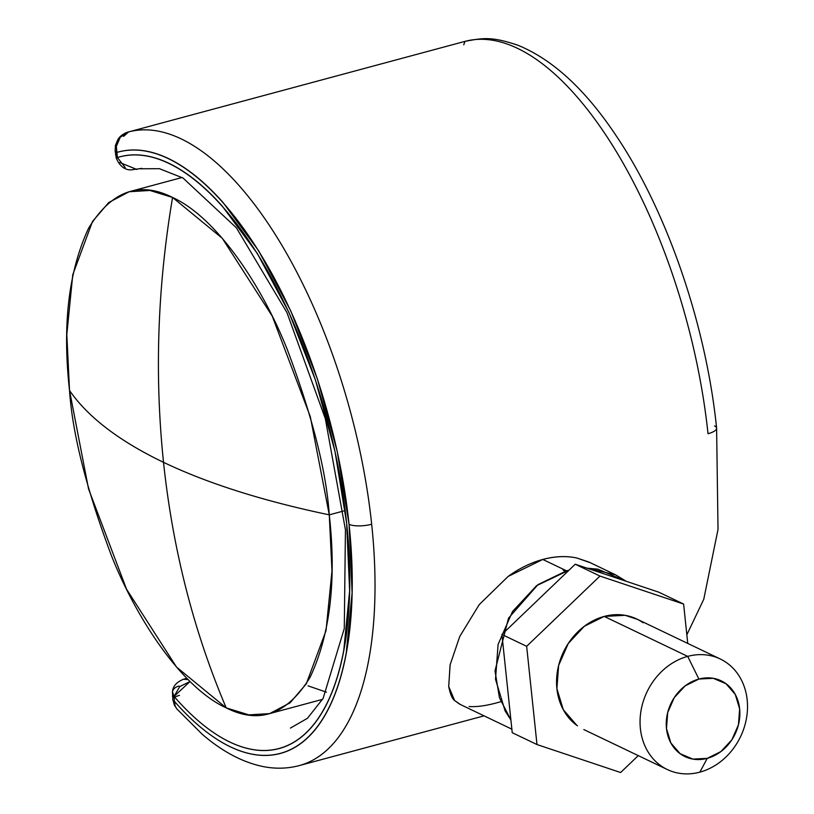 <?xml version="1.0" encoding="UTF-8"?>
<svg xmlns="http://www.w3.org/2000/svg" width="814" height="814" viewBox="0 0 814 814"><rect width="100%" height="100%" fill="white"/><g stroke="black" fill="none" stroke-linecap="round" stroke-linejoin="round"><path stroke-width="1.22" d="M174.532 703.581L174.44 701.353A12.871 4.029 174 0 1 172.843 699.623A12.871 4.029 -6 0 0 174.44 701.353L174.054 696.418A306.349 132.072 -105.1 0 0 346.642 523.168A306.349 132.072 -105.1 0 0 117.42 157.54L117.124 156.064A12.871 4.029 174 0 1 115.537 154.345A12.871 4.029 -6 0 0 117.124 156.064L116.748 152.472C127.177 149.318 138.268 149.125 150.01 151.913C161.742 154.701 173.789 160.368 186.152 168.936C198.514 177.493 210.816 188.695 223.067 202.523L258.608 250.743L290.679 310.755L317.429 379.059L337.271 451.658L349.064 524.328L352.106 592.806L346.225 653.093C342.786 671.509 337.973 687.698 331.776 701.668C325.569 715.638 318.172 726.983 309.574 735.703C300.987 744.413 291.443 750.243 280.952 753.194C270.462 756.135 259.33 756.114 247.558 753.123C235.785 750.132 223.708 744.261 211.345 735.5C198.972 726.749 186.671 715.364 174.44 701.353L174.054 696.418C186.111 710.347 198.25 721.682 210.45 730.423C222.66 739.173 234.574 745.064 246.204 748.117C257.835 751.159 268.834 751.271 279.202 748.442C289.581 745.614 299.013 739.936 307.519 731.399C316.025 722.863 323.341 711.721 329.477 697.974C335.612 684.228 340.384 668.284 343.793 650.142L349.633 590.71L346.642 523.168L335.002 451.475L315.384 379.863L288.97 312.525L257.285 253.419L222.191 206.023C210.104 192.44 197.955 181.471 185.775 173.117C173.585 164.764 161.711 159.269 150.142 156.634C138.583 153.999 127.676 154.294 117.42 157.54L116.341 146.469C118.071 138.268 122.181 133.415 128.683 131.909L465.018 41.361A328.123 141.453 74.9 0 1 708.017 433.709A16.728 5.24 -6 0 0 716.615 428.184A16.728 5.24 174 0 1 708.017 433.709A328.123 141.453 -105.1 0 0 465.018 41.361L128.683 131.909L120.258 137.22L116.341 146.469L116.748 152.472A311.396 134.239 74.9 0 1 349.064 524.328A16.728 5.24 -6 0 0 371.672 524.247A328.123 141.453 -105.1 0 0 128.683 131.909A328.123 141.453 74.9 0 1 371.672 524.247A328.123 141.453 74.9 0 1 301.791 764.845M566.534 570.817L569.006 570.187L536.548 585.683L512.525 611.528L498.107 644.393L495.502 679.283L505.097 710.897L510.907 720.003L499.43 697.72L494.993 670.828L508.506 618.172L537.973 584.635L566.534 570.817L542.796 559.452L566.534 570.817M587.067 568.182L615.394 574.725L626.302 581.318L597.903 569.169L587.016 568.172M615.394 574.725L589.041 562.108L576.831 557.997C566.279 555.769 554.934 556.257 542.796 559.452C554.863 556.216 566.208 555.728 576.831 557.997L590.516 562.82M500.834 701.688L497.252 702.696C486.162 705.758 476.78 707.04 469.139 706.542M460.531 704.588L454.619 700.518L448.707 686.517L450.091 664.906L459.757 636.446L479.243 604.588L508.139 576.434L542.796 559.452C530.728 562.769 519.169 568.437 508.139 576.434L479.243 604.588L459.757 636.446M450.152 664.59L448.707 686.517C450.223 694.139 452.197 698.809 454.619 700.518L459.808 704.242L511.874 729.171M116.748 152.472A12.871 4.029 174 0 1 115.161 150.743A12.871 4.029 -6 0 0 116.748 152.472M174.054 697.751A12.871 4.029 174 0 1 172.466 696.021A12.871 4.029 -6 0 0 174.054 697.751M179.467 695.37A12.871 4.029 -6 0 0 174.756 697.232M116.341 146.469A12.871 1.964 -168.6 0 1 115.425 145.452L116.341 146.469M174.338 705.066A12.871 5.647 -25.2 0 0 175.152 706.104L175.112 705.992M174.776 701.739A12.871 5.647 -25.2 0 0 174.43 702.482L174.43 702.482M301.394 764.977A328.123 141.453 -105.1 0 0 371.672 524.247A16.728 5.24 174 0 1 349.064 524.328A311.396 134.239 74.9 0 1 174.44 701.353L175.152 706.104L176.933 709.025L202.055 734.096C221.367 750.864 241.086 761.558 261.223 766.167C274.247 769.037 286.925 768.843 299.267 765.587L484.045 715.852M178.459 710.449L177.35 709.472M177.025 709.126L174.369 705.138L172.853 699.684L172.487 691.88L174.054 696.418A12.871 7.906 -173.2 0 1 172.497 691.808A12.871 7.906 -173.2 0 1 178.938 686.029M123.596 136.355L128.683 131.909L127.595 132.234C123.036 133.862 119.79 136.314 117.857 139.591L115.415 145.472L115.161 150.793L116.26 158.079L117.42 157.54L125.203 167.572M686.843 634.788L703.764 599.287L718.019 529.405L716.605 428.113C706.176 325.386 667.226 211.528 616.422 136.131C585.704 89.866 552.92 59.595 518.08 45.319C491.188 36.111 482.346 38.136 465.018 41.361L463.736 44.79M714.55 425.936A16.728 5.24 174 0 1 716.615 428.184M188.065 679.548L183.384 679.283C176.384 682.234 172.751 686.436 172.487 691.88M174.054 696.418L190.059 681.521L179.752 686.568L174.054 696.418M136.956 169.516L119.75 162.515M117.43 157.59L116.26 158.079C119.668 166.056 124.613 169.994 131.085 169.892L141.911 168.356M562.952 569.82L564.824 571.296M698.9 679.049A41.982 35.521 -64.4 0 1 739.641 708.862A41.982 35.521 -64.4 0 1 707.234 758.353L699.867 772.14A61.284 51.852 115.6 0 0 747.181 699.887A61.284 51.852 115.6 0 0 687.708 656.379L698.9 679.049L687.708 656.379A61.284 51.852 -64.4 0 1 726.607 662.718A61.284 51.852 -64.4 0 1 745.553 722.69A61.284 51.852 -64.4 0 1 699.867 772.14A61.284 51.852 -64.4 0 1 660.968 765.811A61.284 51.852 -64.4 0 1 642.022 705.83A61.284 51.852 -64.4 0 1 687.708 656.379L604.212 616.412L687.708 656.379A61.284 51.852 115.6 0 0 640.394 728.632A61.284 51.852 115.6 0 0 699.867 772.14L707.234 758.353A41.982 35.521 -64.4 0 1 666.483 728.55A41.982 35.521 -64.4 0 1 698.9 679.049L685.215 685.836L674.257 697.629L667.673 712.626L666.483 728.55L670.868 742.968L680.148 753.703L692.918 759.106L707.234 758.353L720.909 751.566L731.878 739.773L738.451 724.775L739.641 708.862L735.266 694.434L725.986 683.709L713.217 678.306L698.9 679.049M643.121 622.751A61.284 51.852 115.6 0 0 604.212 616.412A61.284 51.852 115.6 0 0 558.526 665.862A61.284 51.852 115.6 0 0 577.472 725.834M658.872 592.216L575.233 564.224L599.969 576.068L683.618 604.059L658.872 592.216L683.618 604.059L687.749 643.426L683.618 604.059L599.969 576.068L575.233 564.224L501.923 634.462L512.24 732.702L536.986 744.545L512.24 732.702L501.923 634.462L526.658 646.306L501.923 634.462L575.233 564.224L658.872 592.216M638.268 755.626L620.624 772.527L536.986 744.545L526.658 646.306L599.969 576.068L526.658 646.306L536.986 744.545L620.624 772.527L638.268 755.626M576.841 725.376L563.298 709.716L556.898 688.664L558.638 665.425L568.243 643.528L584.249 626.322L604.212 616.412L625.111 615.313L637.586 619.413M69.526 390.496C87.973 417.155 119.312 441.107 163.522 462.332C154.457 375.274 157.468 286.986 172.568 197.456C139.336 180.708 111.345 190.975 88.594 228.235C68.59 271.062 62.23 325.142 69.526 390.496L88.512 488.797L126.526 589.163L176.536 667.073L226.221 707.885C182.234 687.789 137.281 620.41 111.589 556.054C86.477 489.214 72.446 434.025 69.526 390.496L66.819 334.483L72.772 274.705L92.491 221.51L108.72 202.533L129.161 191.738L149.918 190.466L172.568 197.456C157.468 286.986 154.457 375.274 163.522 462.332C172.751 549.338 193.651 631.196 226.221 707.885C259.463 724.633 287.454 714.366 310.195 677.106C330.209 634.279 336.558 580.199 329.273 514.845L331.98 570.858L326.027 630.636L306.298 683.831L290.079 702.808L269.638 713.603L248.87 714.875L226.221 707.885C193.651 631.196 172.751 549.338 163.522 462.332C207.885 483.516 263.136 501.017 329.273 514.845C263.136 501.017 207.885 483.516 163.522 462.332C119.312 441.107 87.973 417.155 69.526 390.496M343.447 511.029L329.273 514.845L310.276 416.544L272.263 316.178L222.263 238.268L172.568 197.456C216.555 217.552 261.508 284.931 287.2 349.287C312.322 416.127 326.343 471.316 329.273 514.845L343.447 511.029M308.058 685.856L326.445 692.185M176.913 709.004L174.369 705.138M128.683 131.909L465.018 41.361M183.435 679.263L186.782 678.255M139.886 168.783L159.473 168.691L183.018 178.022L236.406 227.818L286.976 312.627L325.346 418.762L345.441 529.822L344.281 628.55L323.107 698.432L307.427 718.314L290.445 728.072M720.248 658.984L636.762 619.016M667.327 769.535L583.831 729.568M322.568 699.348L269.638 713.603M129.161 191.738L182.092 177.493"/></g></svg>

